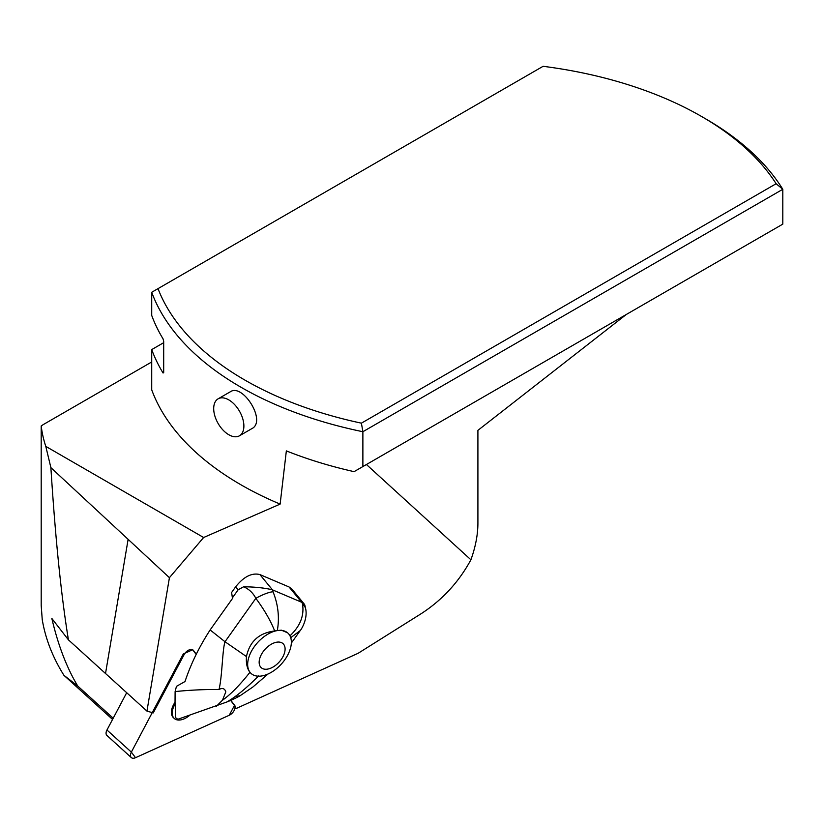 <?xml version="1.0" encoding="UTF-8"?>
<svg xmlns="http://www.w3.org/2000/svg" width="824" height="824" viewBox="0 0 824 824"><rect width="100%" height="100%" fill="white"/><g stroke="black" fill="none" stroke-linecap="round" stroke-linejoin="round"><path stroke-width="1.24" d="M280.129 504.103L286.35 450.893A328.642 189.736 0 0 0 354.083 471.647L362.879 466.569L362.879 431.724A328.642 189.736 180 0 1 151.719 292.273L151.719 315.448A328.642 189.736 0 0 0 163.059 338.87L163.688 341.291L163.688 372.654L163.059 373.014A328.642 189.736 180 0 1 151.719 349.592L151.719 389.845A328.642 189.736 180 0 0 280.129 504.103L203.631 537.505L169.425 577.676L146.95 711.091L153.264 712.904L184.071 654.689A6.777 3.976 132.2 0 1 193.146 650.115A6.777 3.976 132.2 0 1 193.444 650.445L192.785 649.848M218.123 398.826L230.432 391.719C242.709 383.108 267.028 421.404 251.773 428.676L239.465 435.793A21.342 12.319 60 0 1 228.794 434.732A21.342 12.319 60 0 1 214.848 415.935A21.342 12.319 60 0 1 218.123 398.826A21.342 12.319 60 0 1 239.465 411.155A21.342 12.319 60 0 1 239.465 435.793M234.964 707.981L235.746 708.692A6.777 3.976 132.2 0 0 235.211 706.168L230.823 700.307M235.746 708.692L358.172 653.267L421.126 613.726C442.241 600.047 458.824 582.063 470.906 559.774A85.366 49.286 120 0 0 477.91 523.127L477.91 430.355L626.24 314.521M366.433 464.52L470.906 559.774M196.297 654.246L193.444 650.445M304.344 604.188L291.912 589.088L289.049 586.966L301.625 602.241L304.839 605.125M289.049 586.966L259.89 574.575C251.897 572.546 243.822 576.625 235.654 586.801L231.616 592.477L232.481 598.492L210.13 629.948L225.004 641.741C222.326 649.817 222.202 677.421 218.988 689.482C204.177 689.389 189.551 690.09 175.11 691.583L175.028 703.49L175.615 703.253A16.264 9.538 132.2 0 0 174.276 718.466A16.264 9.538 132.2 0 0 189.788 715.232M776.136 183.721L361.396 423.165A322.874 186.409 180 0 1 158.012 288.637L543.109 66.301A322.874 186.409 180 0 1 701.564 116.483A322.874 186.409 180 0 1 776.136 183.721L782.8 189.283A328.642 189.736 180 0 0 705.632 118.841L701.564 116.483M361.396 423.165L362.879 431.724L782.8 189.283L782.8 224.128L362.879 466.569M158.012 288.637L151.719 292.273M169.425 577.676L50.882 467.63C55.363 538.309 61.213 595.721 68.423 639.846L51.85 618.474C58.092 645.182 66.723 667.687 77.724 686.011L63.922 675.309L112.548 719.434M63.922 675.309C52.643 657.243 45.413 638.651 42.23 619.545L41.2 605.444L41.2 425.967A298.762 172.494 0 0 0 45.794 446.381L203.631 537.505M105.524 673.496L128.122 539.349L105.524 673.496L146.95 711.091M68.423 639.846L105.493 673.486M50.882 467.63L45.794 446.381M113.197 718.209L77.724 686.011M151.719 361.973L44.208 424.041A42.683 24.638 0 0 0 41.2 425.967M151.719 349.592L163.688 342.681M258.561 675.948C246.366 688.215 235.767 696.908 226.765 702.017L177.799 719.301L175.512 717.601L175.615 703.253M304.798 605.001L305.786 609.389C307.651 619.73 300.987 629.948 300.214 630.587L290.738 637.683M239.722 695.981L252.917 686.979L268.058 673.991M236.158 696.785C246.191 693.241 231.987 700.07 226.765 702.017M210.13 629.948C199.109 647.005 190.735 664.196 185.019 681.53L176.449 686.351L175.121 691.573M301.625 602.241L272.476 589.86L273.043 591.786C278.172 604.62 279.604 617.516 277.327 630.494L274.68 630.968C259.035 632.925 249.631 641.463 246.458 656.574C245.964 663.454 247.128 668.686 249.95 672.291L251.001 673.363M249.95 672.291C239.609 685.352 230.452 694.653 222.48 700.204L225.817 691.882C224.777 688.493 222.501 687.69 218.988 689.482M216.496 706.178L222.48 700.204M246.458 656.574L225.004 641.741L255.842 598.337A15.368 3.193 -26.3 0 1 273.043 591.786M235.654 586.801L238.126 589.799L243.595 586.781C254.554 586.884 264.041 587.862 272.075 589.716M238.126 589.799L232.337 597.956M274.68 630.968C270.643 620.73 264.36 609.853 255.842 598.337C253.081 592.94 249.002 589.088 243.595 586.781M277.327 630.494L281.458 630.195L287.586 632.801M289.935 635.85C300.121 626.24 304.324 615.724 302.552 604.322L302.068 602.457M302.552 604.322A15.368 10.176 -8.6 0 1 305.797 609.451M281.396 642.607A16.223 9.507 -47.8 0 1 275.36 665.514A16.223 9.507 -47.8 0 1 259.632 658.84A16.223 9.507 -47.8 0 1 281.396 642.607M253.895 675.247A27.316 16.017 132.2 0 0 283.157 661.95A27.316 16.017 132.2 0 0 287.864 633.048A27.316 16.017 132.2 0 0 285.114 631.308A27.316 16.017 132.2 0 0 255.862 644.605A27.316 16.017 132.2 0 0 251.155 673.507A27.316 16.017 132.2 0 0 253.895 675.247M152.255 712.616L131.356 752.127A6.777 3.976 132.2 0 0 131.315 757.586L106.924 735.461A6.777 3.976 -47.8 0 1 106.965 730.002L126.7 692.706M131.315 757.586A6.777 3.976 132.2 0 0 135.527 757.699L229.237 715.273A6.777 3.976 132.2 0 0 234.438 705.457L230.627 700.379L235.211 706.168M234.438 705.457L229.237 715.273L135.527 757.699L131.356 752.127L183.288 653.978L192.662 649.734L196.194 654.452L192.713 649.806M175.038 702.233A16.264 9.538 132.2 0 0 172.762 716.962A16.264 9.538 132.2 0 0 173.493 717.756L174.276 718.466M259.89 574.575L272.476 589.86M106.965 730.002L131.356 752.127M300.224 630.576L291.336 643.081"/></g></svg>
